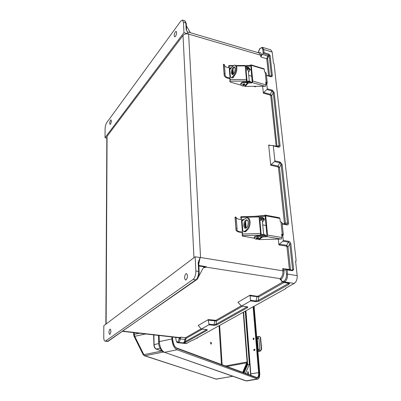 <?xml version="1.0" encoding="UTF-8"?>
<svg xmlns="http://www.w3.org/2000/svg" width="401" height="401" viewBox="0 0 401 401"><rect width="100%" height="100%" fill="white"/><g stroke="black" fill="none" stroke-linecap="round" stroke-linejoin="round"><path stroke-width="0.6" d="M109.949 329.206L110.22 329.111C111.197 330.469 111.102 332.203 109.934 334.319L109.668 334.409C108.691 333.056 108.786 331.321 109.949 329.206M186.149 279.833C187.813 277.201 187.899 275.111 186.41 273.562L185.884 273.748C184.229 276.379 184.149 278.469 185.633 280.008L186.149 279.833M110.526 120.21C109.603 122.16 109.453 123.573 110.069 124.44L110.516 124.13C111.443 122.175 111.598 120.761 110.982 119.889L110.526 120.21M175.513 36.336L174.726 36.882C173.899 35.95 174.094 34.296 175.317 31.925L176.114 31.363C176.941 32.306 176.741 33.965 175.513 36.336M282.936 241.222L288.555 242.109L289.818 244.079L290.86 243.908C290.59 242.505 289.878 241.643 288.725 241.312L283.291 240.45L282.936 241.222L279.261 244.184L278.906 244.951L278.304 239.081M266.785 84.11L267.282 88.811L272.269 90.19L274.204 92.556L280.043 145.588C280.058 146.781 279.537 147.307 278.474 147.172L273.307 145.889L274.885 160.856L274.55 161.583L271.076 164.565L270.74 165.292L268.66 145.012L270.379 145.438M262.64 86.265L263.347 93.177L263.668 92.491L270.254 94.285L271.683 95.603L270.745 95.804L270.104 95.017L263.347 93.177M262.705 47.423L270.74 49.829L272.189 52.02L273.402 62.877L274.053 63.834L296.098 260.369L295.582 261.292L297.186 275.627L287.547 274.083L287.106 269.923L286.169 269.332L284.364 270.154L282.7 268.55L282.941 270.85C283.091 274.279 282.209 276.835 280.294 278.515L280.098 279.572L280.685 279.467M186.485 30L188.31 33.96L186.164 29.363L185.833 22.982L183.442 22.225L182.36 20.05L180.701 21.233L106.776 122.586C105.774 124.2 105.212 126.245 105.092 128.716L105.037 137.718L106.831 138.15M183.442 22.225L183.959 32.616L105.037 137.718M183.959 32.616L188.269 33.95M193.949 257.698L183.031 35.418L107.072 136.28L106.841 137.007L105.864 324.193M183.031 35.418C184.38 33.98 186.239 33.529 188.615 34.055L200.555 257.502L200.104 257.507L198.199 262.615L198.55 263.011M188.31 33.96L188.615 34.055M283.291 240.45L282.775 235.567M264.074 52.611L268.886 54.115L268.59 55.042L263.206 53.368L262.83 49.709C262.424 47.614 261.452 47.268 259.918 48.666L262.324 47.308L263.743 49.498L264.074 52.611L262.304 54.341L267.678 56.005L268.59 55.042L269.216 55.754L268.289 56.731L267.678 58.581L269.577 76.115M258.74 52.852C260.309 52.09 261.246 52.812 261.562 55.007L261.617 55.544L262.304 54.341M186.35 25.744L190.39 32.727M273.307 145.889L272.936 145.493L269.106 145.413L268.66 145.012M274.204 92.556L273.266 92.756L272.114 90.927L266.961 89.503L263.668 92.491M266.961 89.503L267.282 88.811M186.154 23.619L184.746 20.812L182.671 20.15M261.617 55.544L260.83 56.957L260.65 55.213L259.231 52.997L187.493 31.874M268.6 75.819L266.77 58.782L267.678 56.005L268.289 56.731M186.164 29.363L188.285 33.955M278.314 146.836L279.066 145.779L273.266 92.756L271.683 95.603L277.036 146.515M270.71 76.476L271.387 75.604L272.314 75.398C272.329 76.476 271.823 76.917 270.8 76.726L266.454 75.408M280.043 145.588L276.164 146.22L270.745 95.804M185.036 20.897L186.229 23.368L186.56 29.784M122.34 331.321L178.445 337.682L180.941 337.176L180.204 338.93C179.994 340.7 179.498 341.863 178.716 342.419L186.62 343.426L192.229 340.299L193.182 340.128L285.572 288.71L285.562 288.269L294.274 283.417C296.369 281.843 297.341 279.251 297.186 275.627M208.304 319.597L215.918 320.314L216.52 321.006L208.194 320.153L208.304 319.597L198.224 325.492L201.357 329.02L206.38 329.552C207.337 329.707 207.568 329.963 207.066 330.319L185.793 342.259L183.377 342.905C184.164 342.349 184.655 341.191 184.856 339.426L185.608 337.682L201.056 328.83M216.62 324.95L213.853 325.336L208.921 324.73L209.031 324.178L214.129 324.805L216.019 324.259L216.62 324.95L247.447 307.642C248.064 307.216 247.868 306.905 246.861 306.715L241.497 306.043L237.908 302.279L250.023 295.196L250.605 300.885L255.838 301.652L258.921 301.201L288.85 284.399L289.743 283.001L288.74 283.241L283.327 282.364L284.645 281.938C286.71 280.349 287.682 277.733 287.547 274.083L286.479 274.249C286.6 277.437 285.753 279.728 283.943 281.121L283.617 281.302C282.565 281.788 281.783 281.312 281.266 279.888L281.021 279.307C283.171 277.417 284.164 274.545 283.998 270.69L283.928 269.978M198.199 262.615L198.65 271.417L195.853 271.041C195.838 274.941 194.911 277.743 193.076 279.457L105.618 341.01L108.2 341.236L195.332 280.199L196.776 279.607M195.853 271.041L195.142 256.795L103.829 325.732L103.759 337.291C103.779 339.622 104.23 340.92 105.112 341.181L105.618 341.01M195.142 256.795L200.104 257.507M241.638 306.013L250.605 300.885M208.921 324.73L201.462 328.995M285.958 269.367L286.479 274.249M199.006 271.798L198.65 271.417C198.701 274.625 197.999 277.211 196.56 279.176L196.42 279.682L197.382 278.951L203.036 268.299L204.004 267.246L206.315 266.7L198.781 265.447M197.382 278.951L197.337 278.665M203.492 267.667L204.68 267.457M196.42 279.682L196.039 279.958M204.345 267.442L205.117 267.567L206.315 266.7M198.716 264.184L200.149 257.517M283.106 282.329L283.327 282.364C282.008 281.823 281.291 281.101 281.161 280.199L281.266 279.888M280.941 279.713L280.098 279.572L280.865 279.317L280.114 278.66L205.773 267.096L203.668 267.497M205.117 267.567L204.761 267.472M278.906 244.951L286.274 246.089L286.986 246.951L289.452 269.803M198.57 262.74L200.124 257.512M247.056 306.81L216.019 324.259L216.52 321.006L242.5 306.179M287.702 283.071L288.159 283.587L258.269 300.439L256.159 301.056L250.75 300.264M249.873 295.823L258.805 296.875L258.149 296.113L257.121 296.269L250.023 295.196M274.55 161.583L279.928 162.766L281.131 164.666L287.532 223.187L286.685 224.465M284.986 224.144L285.462 223.086L279.447 167.458L277.948 166.059L271.076 164.565M286.986 246.951L288.023 246.78L286.444 245.297L279.261 244.184M280.294 278.515L280.865 279.317M292.299 270.224L292.615 269.617L291.733 270.134M292.048 270.249L292.555 270.705L293.672 269.452L290.86 243.908M282.199 224.009L286.941 224.901C288.048 224.971 288.59 224.339 288.565 223.011L284.439 223.257L283.898 223.883L282.154 223.552M288.565 223.011L282.119 164.475L281.131 164.666L279.447 167.458L278.464 167.643L284.439 223.257M247.447 307.642L246.605 306.68M288.85 284.399L288.159 283.587L289.743 283.001L284.319 282.119L283.617 281.302M284.033 282.479L258.805 296.875L258.269 300.439L258.921 301.201M196.56 279.176L197.097 278.976M186.62 343.426L185.914 343.572M175.859 337.391L175.909 338.84C176.119 341.261 176.801 342.279 177.954 341.893L179.478 338.243L177.854 337.617M208.194 320.153L209.031 324.178M107.363 341.376L108.641 341.076M107.513 341.381L105.112 341.181M177.954 341.893L178.515 342.534L177.894 342.695L185.994 343.582M202.289 329.126L186.169 338.324L185.232 341.617L206.565 329.622M178.936 337.592L179.478 338.243L179.112 337.522L122.646 331.111M186.169 338.324L185.608 337.682L180.941 337.176L179.598 338.108M185.793 342.259L185.232 341.617L183.377 342.905L178.716 342.419L178.159 341.777M206.465 329.602L207.066 330.319M108.069 341.316L107.744 341.356M108.17 341.321L108.435 341.206M108.937 340.82L108.295 341.166M254.394 350.624L255.026 349.797L254.269 349.121L253.653 350.088L254.394 350.624M253.487 339.557L253.733 338.108L253.367 338.068L253.121 339.517L253.487 339.557M248.189 374.273L248.309 374.288C248.846 373.501 248.735 372.634 247.988 371.687L247.863 371.672C247.327 372.459 247.437 373.326 248.189 374.273M197.583 337.682L197.127 338.459L196.801 338.113M210.916 342.243C211.553 343.121 211.593 343.752 211.021 344.138L210.505 342.745L210.916 342.243M243.267 312.254L247.101 361.998L225.447 365.973M254.119 306.214L259.693 372.729C259.903 376.469 259.262 378.579 257.763 379.065L177.052 349.792L164.515 352.309L246.239 380.845L257.101 378.985M171.803 336.93L171.874 338.96C172.365 344.559 174.089 348.168 177.052 349.792M254.414 350.619L254.921 349.416M253.497 339.552L254.028 338.384M243.597 312.068L247.663 364.684L249.402 364.364L245.237 311.156M249.402 364.364L245.422 373.331M242.69 372.328L247.101 361.998M244.024 372.815L247.663 364.684L247.327 364.579L243.693 372.694M253.663 339.497L254.094 338.554M254.991 349.577L254.575 350.559M257.908 351.411L260.119 350.965L261.317 349.166L261.627 349.276L260.429 351.07L257.923 351.572M258.67 351.266L258.535 349.672L257.873 348.82L257.076 339.326L257.572 338.259L258.455 338.143L258.966 338.93L259.773 348.429L259.427 349.406L258.535 349.672L258.139 348.935L257.342 339.452L257.833 338.384L258.6 338.228M256.685 336.84L259.502 336.404L260.319 337.562L261.317 349.166M259.557 336.424L260.625 337.677L261.627 349.276M246.404 81.167L250.525 82.26M244.75 84.345L244.204 83.759L242.545 84.566M240.841 84.616L240.78 83.929C240.896 82.766 241.918 82.105 243.853 81.939L251.171 82.255L252.204 81.869L252.279 82.611L252.77 81.062L265.913 84.837L265.843 82.1L267.272 83.147L265.888 84.581M245.126 86.405L244.61 86.04L242.229 85.909L240.846 84.671C240.961 83.508 241.983 82.847 243.923 82.681L247.743 82.651L248.264 83.017L245.126 86.405L265.016 86.245L252.279 82.606L251.242 82.992L248.264 83.017M249.507 68.751L248.394 67.975L245.337 67.318M245.267 66.596L248.324 67.253L249.567 68.446M223.432 64.345L224.294 64.396L224.415 64.842L223.372 64.586L224.164 74.987M241.011 85.122L230.49 82.165L229.923 81.654L230.174 79.599L230.059 78.155L229.883 78.696L229.603 78.471L229.773 77.924L230.059 78.155L229.197 67.433L228.951 67.644C226.67 67.493 225.172 66.741 224.46 65.393M229.773 77.924C227.031 77.714 225.467 76.761 225.076 75.072L224.164 74.922L223.532 64.797M224.184 73.293L225.071 73.338L225.071 74.967M225.071 73.338L224.415 64.842M229.603 78.471C226.43 78.215 224.625 77.107 224.179 75.152L224.164 74.922M228.971 67.338L228.996 67.644M232.966 65.99L229.081 66.01L228.921 65.569L228.735 66.406M251.166 69.619L249.863 69.629M250.805 65.859L249.648 66.18L249.577 65.458L250.605 65.062L250.805 65.874L252.204 81.869M246.234 66.802L246.896 66.195L249.648 66.18M265.828 84.015L266.394 83.263L265.688 82.676M266.214 73.137L264.545 71.769L264.279 69.228L251.257 65.338L252.77 81.062M251.257 65.338L250.971 64.867L250.605 65.062M246.259 65.829L246.635 65.473L249.577 65.458M246.415 65.659L245.196 65.844M246.45 66.561L245.267 66.566M265.913 84.837L265.537 86.225L265.016 86.245M246.54 81.919L246.42 81.082L230.029 81.203M230.174 79.599L246.45 79.483L245.206 65.924L236.364 65.975M246.45 79.483L246.42 81.082M235.968 65.528L245.086 65.483L245.206 65.924M233.613 76.621L233.387 77.538L232.535 77.839L231.653 77.844L230.405 76.967L229.728 68.596L229.968 68.02L231.477 67.709M232.986 69.037L233.402 74.105M229.081 66.01L229.156 67.558M229.883 78.681L229.908 81.057M233.136 77.704L233.126 77.172M232.906 74.501L232.545 70.125M230.996 68.265L229.743 68.406M251.046 64.887L263.978 68.761L264.279 69.228M246.089 70.441L247.728 69.619L248.264 70.21M231.342 72.967L232.314 74.651C234.064 73.99 235.016 71.964 235.176 68.571L234.204 66.902C232.455 67.569 231.502 69.589 231.342 72.967M232.61 74.626L232.114 73.193C232.199 70.18 233.061 68.165 234.69 67.157M251.803 76.265L248.745 75.373M252.008 80.11L252.299 81.644M231.557 77.844L233.643 75.483C235.337 73.243 236.154 70.596 236.084 67.533C235.933 66.03 235.457 65.213 234.655 65.087L232.861 66.105L229.813 69.634M235.031 65.198L235.437 65.318C236.234 65.443 236.71 66.26 236.866 67.764C236.936 70.822 236.119 73.473 234.42 75.709L232.535 77.839M253.572 86.335L255.392 86.852L255.843 86.375M248.58 86.375L248.224 86.476M250.62 82.26L249.502 81.799M248.46 72.33L249.913 70.145L248.585 68.912L245.512 69.253M245.447 68.531L248.52 68.19L249.848 69.463M247.021 81.293L249.733 81.132L251.051 82.255M260.585 234.861L264.094 235.267L265.432 236.059M258.61 237.953L258.028 237.537L256.174 238.169M254.289 238.249L254.214 237.387C254.374 236.53 255.527 236.019 257.673 235.848L262.109 235.723L262.69 236.159L266.916 235.763L267.011 236.67L267.557 235.066L281.928 237.502L281.813 234.114L283.347 234.851L281.763 235.938M258.976 239.633L258.399 239.196L255.778 239.161L254.289 238.289C254.455 237.437 255.607 236.926 257.753 236.755L261.978 236.635L262.56 237.071L258.976 239.633L280.926 239.006L267.011 236.67L262.56 237.071M263.763 218.936L262.5 218.299L259.146 217.878M259.066 216.991L262.419 217.417L263.748 218.284M236.039 217.232L236.229 217.823L235.252 217.808L235.046 217.217L236.019 229.948M254.284 238.229L242.289 235.994L242.59 234.019L242.45 232.244L242.239 232.65L241.923 232.38L242.134 231.978L242.45 232.244L241.392 219.111L241.121 219.382C238.61 219.322 236.976 218.796 236.224 217.798M242.134 231.978C239.106 231.888 237.402 231.227 237.026 229.989L236.019 229.898L235.252 217.808M236.049 228.239L237.031 228.254L237.016 229.913M237.031 228.254L236.229 217.823M241.923 232.38C238.43 232.274 236.465 231.502 236.024 230.074L236.019 229.898M241.086 218.289L241.176 219.377M242.59 234.019L260.585 233.517L259.061 216.921L241.252 217.372L241.011 216.67L240.826 217.247M265.457 218.956L263.833 219.001M265.161 216.129L263.893 216.405L263.813 215.522L264.956 215.202L265.196 216.249L266.916 235.763M260.124 217.126L260.861 216.485L263.893 216.405M281.718 235.522L282.374 234.956L281.617 234.54M282.053 222.62L280.254 221.532L279.928 218.435L265.708 215.813L267.557 235.066M265.708 215.813L265.251 215.096L264.956 215.202M260.018 216.064L260.565 215.608L263.813 215.522M260.319 215.833L254.555 216.329M260.369 216.936L259.066 216.971M281.928 237.502L281.507 238.966L280.926 239.006M260.64 235.763L260.359 235.733L260.535 235.151L242.42 235.658M263.878 236.129L262.399 235.963M260.585 233.517L260.535 235.151M258.81 216.334L259.061 216.921M246.394 230.69L245.903 231.598L244.209 231.833L242.821 230.781L241.993 220.525L242.46 219.643L244.174 219.397M245.628 221.392L246.184 228.094M241.252 217.372L241.287 219.332M242.239 232.635L242.264 235.192M245.673 231.713L245.843 231.106M245.607 228.249L245.131 222.47M243.623 219.823L242.144 219.954M279.291 217.748L279.928 218.435M259.913 220.59L261.748 219.933L262.319 220.365M243.808 225.753C243.978 227.347 244.5 228.209 245.367 228.339C247.186 227.813 248.124 225.828 248.184 222.385C248.003 220.801 247.487 219.943 246.625 219.818C244.805 220.35 243.868 222.324 243.808 225.753M245.693 228.309L244.655 225.903C244.66 222.816 245.492 220.851 247.156 219.999M266.079 225.492L262.745 224.906M266.515 230.119L266.71 232.074M243.873 231.808L246.465 229.848C248.399 228.009 249.317 225.257 249.216 221.588C248.956 219.262 248.194 218.009 246.936 217.828L245.507 218.35L242.039 221.071M247.282 217.888L247.788 217.979C249.051 218.164 249.813 219.417 250.074 221.738C250.174 225.407 249.257 228.159 247.317 229.994L244.906 231.813M260.6 234.69L264.124 234.329L265.552 235.181L265.637 236.079L264.209 235.232L263.156 235.151M262.47 221.948L264.139 220.274L262.72 219.387L259.317 219.713M259.236 218.831L262.635 218.5L264.058 219.427M267.678 58.581L266.77 58.782L260.83 56.957M261.562 55.007L260.65 55.213L188.67 34.12M283.998 270.69L282.941 270.85L200.555 257.502M290.645 269.973L290.464 269.352L289.407 269.517L282.7 268.55M270.74 165.292L277.788 166.821L278.464 167.643M106.125 324.003L107.072 136.28M282.119 164.475L280.088 162.004L274.885 160.856M287.106 269.923L292.555 270.705M272.189 52.02L263.743 49.498L262.83 49.709M269.612 76.125L271.387 75.604L269.216 55.754L270.134 55.549L268.886 54.115M270.134 55.549L272.314 75.398M259.918 48.666L258.154 52.681M273.086 145.543L278.239 146.811L273.016 145.513M266.429 75.193L270.8 76.726M270.104 95.017L272.269 90.19M259.918 48.571L259.658 48.952M278.474 147.172L278.239 146.811M198.475 325.517L198.224 325.492M241.161 305.848L215.918 320.314M237.908 302.279L238.244 302.329M282.565 282.124L258.149 296.113M193.076 279.457L196.194 279.853L196.951 279.507M283.943 281.121L284.645 281.938L294.274 283.417M290.464 269.352L288.023 246.78L289.818 244.079L292.615 269.617L293.672 269.452M198.811 265.963L204.66 266.941M280.088 162.004L277.788 166.821M288.725 241.312L286.274 246.089M286.635 224.455L282.159 223.608L286.645 224.455L286.941 224.901M257.121 296.269L255.838 301.652M195.773 280.093L195.332 280.199M196.209 279.988L108.285 340.97M213.853 325.336L214.996 320.444M185.673 339.487L179.387 338.87M219.668 325.386L222.124 364.75M253.708 306.444L259.236 372.554L250.56 373.897L250.595 375.236M172.505 337.01L172.58 339.236C173.001 344.013 174.475 347.096 177.001 348.489L257.016 377.897C258.655 378.118 259.397 376.333 259.236 372.554M245.918 310.78L250.921 375.356M256.74 377.501L257.056 377.547C258.234 377.166 258.745 375.501 258.585 372.549L253.111 306.775M250.56 373.897L245.618 310.945M221.462 364.509L219.056 325.727M247.327 364.579L247.237 363.371M247.322 362.178L247.186 363.186L243.021 372.449M247.317 362.083L243.462 312.143M163.954 352.273L163.979 352.278C162.545 352.474 158.3 346.95 158.626 341.963L159.312 341.587L159.152 335.497M245.743 380.805L164.515 352.309C161.503 350.715 159.768 347.141 159.312 341.587L171.874 338.96M145.638 333.963L134.741 336.324L133.999 336.198L133.648 334.72L134.28 334.359L134.26 332.675M134.009 336.223L143.097 354.519L143.849 354.669L134.741 336.324L134.28 334.359L139.363 333.251M153.874 334.895L154.099 344.569L158.756 343.602M242.76 372.213L242.505 372.258M226.826 366.479L247.006 362.785M232.715 376.258L216.289 379.151L144.896 355.757L163.322 352.048L162.736 351.622M160.114 348.258L156.285 349.04L162.074 351.065M247.001 380.91L245.763 380.81L246.916 380.925L257.763 379.065M216.545 379.166L144.405 355.737L144.896 355.757L143.849 354.669L161.809 351.04M257.016 377.897L256.725 377.496L176.691 348.013C174.711 347.206 173.367 344.304 172.671 339.311L172.595 337.02M177.001 348.489L176.691 348.013M247.186 363.481L247.186 363.186M154.099 344.569C154.28 346.88 155.007 348.369 156.285 349.04L156.069 349.03C154.961 348.695 154.215 347.256 153.829 344.715L154.099 344.569M153.929 344.79L153.603 334.865M259.427 349.406L259.567 351.086M257.442 336.69L257.572 338.259M258.329 336.499L258.47 338.153M260.625 337.677L260.319 337.562M260.429 351.07L260.119 350.965M257.873 348.82L258.139 348.935M257.076 339.326L257.342 339.452M243.252 85.202C244.46 85.157 244.74 84.847 244.094 84.28C242.886 84.325 242.605 84.631 243.252 85.202M243.036 85.107L242.555 84.636L244.214 83.914L244.755 84.4L244.364 84.972M249.497 82.265L249.452 81.784M243.853 81.939L243.923 82.681M248.149 67.914L248.084 67.193M228.765 66.802L228.71 66.075M246.896 66.195L246.62 66.501M265.191 72.17L266.249 82.215M251.242 82.992L251.171 82.255M244.61 86.04L247.743 82.651M244.866 86.225L248.003 82.832M246.284 66.812L246.52 66.551M229.943 81.478L229.883 80.736M230.349 68.27L230.826 67.714M233.156 77.493L233.638 76.947M246.369 73.493L245.888 73.353M234.42 75.709L233.643 75.483M245.853 72.947L246.329 73.082M252.269 81.157L252.154 79.924M256.946 238.801C258.279 238.735 258.6 238.505 257.908 238.104C256.575 238.169 256.254 238.4 256.946 238.801M256.515 238.575L256.184 238.294L258.038 237.723L258.62 238.064L258.349 238.41M263.908 236.124L263.823 235.227M257.673 235.848L257.753 236.755M262.234 218.259L262.154 217.372M240.876 217.888L240.806 217.001M280.961 221.918L282.254 234.189M259.968 216.064L260.319 215.793M265.848 236.981L265.758 236.074M258.399 239.196L261.978 236.635M258.69 239.412L262.269 236.856M242.314 235.863L242.244 234.951M242.65 219.848L243.196 219.422M243.618 219.823L244.164 219.397M260.129 222.976L259.607 222.881M247.317 229.994L246.465 229.848M259.567 222.475L260.094 222.57M266.665 231.613L266.434 230.159M270.615 76.431L266.424 75.162M258.064 52.656L259.713 48.696M270.665 76.446L270.926 76.486M203.583 267.572L204.004 267.246M197.081 278.996L197.036 279.046C198.771 276.204 199.462 273.738 199.102 271.642L198.756 261.668M296.038 260.966L295.662 261.978M285.978 288.038L285.813 288.479M280.59 279.452L281.161 280.199M292.214 270.204L286.234 269.337M241.497 306.043L246.735 306.745M175.793 337.381L175.849 338.91C176.345 341.707 177.026 342.965 177.894 342.695M201.357 329.02L206.741 329.612M108.29 341.301L108.681 341.056M243.141 372.489L247.196 363.461L247.362 362.123L243.502 312.123M133.648 334.695L133.623 332.599M158.626 341.938L158.455 335.416M232.836 376.303L215.853 379.125M144.405 355.737L143.112 354.544M162.179 351.166L156.069 349.03M242.555 84.636L243.166 85.243L244.735 84.175M228.745 66.957L228.69 66.255M249.607 68.867L249.562 68.406M266.209 73.117L267.272 83.147M246.194 65.839L246.44 65.564M229.923 81.629L229.863 80.912M233.442 65.543L228.956 65.569M248.249 70.04L249.277 81.032M246.074 70.27L247.086 81.268M234.455 66.977L234.204 66.902M248.299 86.496L247.908 86.385M249.913 70.145L249.843 69.423M256.184 238.294L256.881 238.821L258.6 237.828M240.851 218.004L240.78 217.136M263.813 218.981L263.748 218.254M282.048 222.605L283.347 234.851M259.873 216.064L260.384 215.673M260.204 217.131L260.52 216.896M242.289 235.973L242.219 235.081M236.054 217.116L235.086 217.101M279.457 217.718L265.322 215.111M258.876 216.219L241.041 216.67M262.309 220.239L263.622 234.269M259.898 220.465L261.191 234.495M264.139 220.274L264.053 219.392"/></g></svg>
